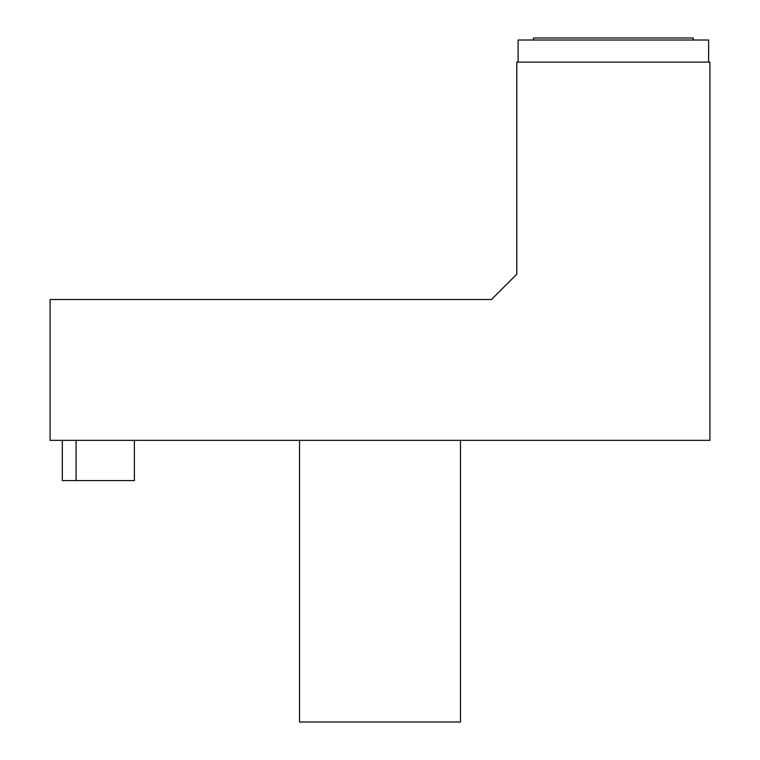 <?xml version="1.0" encoding="UTF-8"?>
<svg xmlns="http://www.w3.org/2000/svg" width="760" height="760" viewBox="0 0 760 760"><rect width="100%" height="100%" fill="white"/><g stroke="black" fill="none" stroke-linecap="round" stroke-linejoin="round"><path stroke-width="1.14" d="M709.925 62.139L709.925 440.353L50.075 440.353L50.075 299.526L491.454 299.526L516.8 274.18L516.8 62.139L709.925 62.139M708.624 62.139L708.624 40.014L518.111 40.014L518.111 62.139M693.234 40.014L693.234 38L533.501 38L533.501 40.014M299.526 440.353L299.526 722L460.474 722L460.474 440.353M76.095 440.353L76.095 480.586L62.32 480.586L62.32 440.353M76.095 480.586L134.387 480.586L134.387 440.353"/></g></svg>
